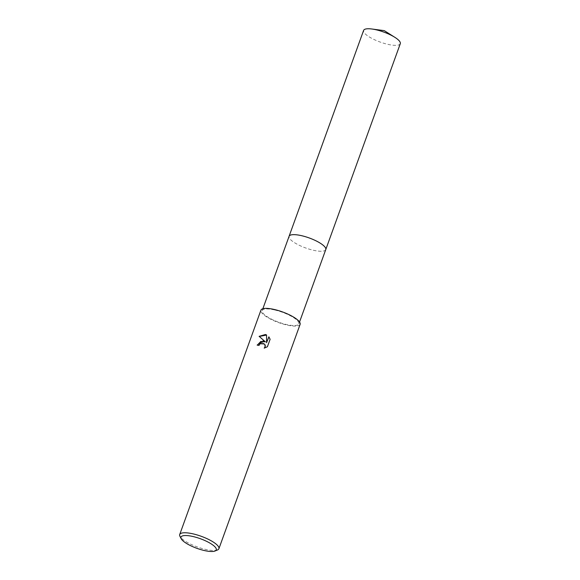 <?xml version="1.0" encoding="UTF-8"?>
<svg xmlns="http://www.w3.org/2000/svg" width="580" height="580" viewBox="0 0 580 580"><rect width="100%" height="100%" fill="white"/><g stroke="black" fill="none" stroke-linecap="round" stroke-linejoin="round"><path stroke-width="0.43" stroke-dasharray="2.9 2.17" d="M325.764 249.596A19.51 5.314 19.9 0 1 325.22 250.321A19.51 5.314 19.9 0 1 313.106 250.19A19.51 5.314 19.9 0 1 289.029 237.22A19.51 5.314 19.9 0 1 289.079 236.314M325.735 249.668A19.51 5.314 19.9 0 1 325.22 250.321A19.51 5.314 19.9 0 1 313.106 250.19A19.51 5.314 19.9 0 1 289.029 237.22A19.51 5.314 19.9 0 1 289.05 236.386M274.84 310.01A19.51 5.314 19.9 0 1 298.867 323.887A19.51 5.314 19.9 0 1 286.215 324.481A19.51 5.314 19.9 0 1 262.182 310.605A19.51 5.314 19.9 0 1 274.84 310.01M217.551 549.949A20.844 5.677 19.9 0 1 205.378 549.361A20.844 5.677 19.9 0 1 179.959 536.341M300.121 324.343A20.844 5.677 19.9 0 1 286.6 324.974A20.844 5.677 19.9 0 1 260.927 310.155M257.31 345.129L257.259 345.26A20.423 5.561 19.9 0 1 259.108 345.571L259.912 344.259L264.668 344.121M264.582 348.036L267.547 346.876L270.113 339.278M259.267 336.473L265.524 342.012M270.244 339.438L268.924 336.9M266.677 342.852L266.568 335.051M400.294 43.696A19.51 5.314 19.9 0 1 383.938 43.304A19.51 5.314 19.9 0 1 364.421 32.973A19.51 5.314 19.9 0 1 363.609 30.421M325.728 249.697A19.51 5.314 19.9 0 1 309.212 249.146A19.51 5.314 19.9 0 1 289.884 238.866A19.51 5.314 19.9 0 1 289.043 236.415M299.548 322.009L298.867 323.887M262.863 308.727L262.182 310.605"/><path stroke-width="0.87" d="M262.863 308.727L289.079 236.314A19.51 5.314 19.9 0 1 301.731 235.719A19.51 5.314 19.9 0 1 325.764 249.596A19.51 5.314 19.9 0 1 325.728 249.697M289.05 236.386A19.51 5.314 19.9 0 1 301.731 235.719A19.51 5.314 19.9 0 1 325.735 249.668M263.074 340.946L265.408 341.852L259.108 336.342L265.401 334.529L266.568 334.957L266.553 342.693L268.866 336.82L270.113 339.278L267.423 346.717L264.226 348.123L265.046 346.876L264.893 344.484L262.356 342.939L259.789 344.107L258.992 345.412A20.844 5.677 -160.1 0 0 257.136 345.1L263.074 340.946M181.214 538.755L179.959 536.341A20.844 5.677 19.9 0 1 179.706 534.535A20.844 5.677 19.9 0 1 193.227 533.904A20.844 5.677 19.9 0 1 218.899 548.723A20.844 5.677 19.9 0 1 217.551 549.949L215.042 551A18.756 5.104 19.9 0 1 204.088 550.471A18.756 5.104 19.9 0 1 181.214 538.755A18.756 5.104 19.9 0 1 193.147 536.558A18.756 5.104 19.9 0 1 211.591 544.141A18.756 5.104 19.9 0 1 215.042 551M179.706 534.535L260.927 310.155A20.844 5.677 19.9 0 1 274.449 309.517A20.844 5.677 19.9 0 1 300.121 324.343L218.899 548.723M257.31 345.129L260.804 341.461L265.408 341.852M264.668 344.121L265.35 345.81L264.582 348.036M268.924 336.9L266.553 342.693M266.568 335.051L259.267 336.473M289.043 236.415A19.51 5.314 19.9 0 1 289.072 236.314L363.609 30.421A19.51 5.314 19.9 0 1 371.824 29A19.51 5.314 19.9 0 1 394.893 37.352A19.51 5.314 19.9 0 1 399.482 41.144A19.51 5.314 19.9 0 1 400.294 43.696L299.548 322.009M289.072 236.314A19.51 5.314 19.9 0 1 305.442 236.705A19.51 5.314 19.9 0 1 324.959 247.036A19.51 5.314 19.9 0 1 325.764 249.596M394.893 37.352L384.279 30.638L371.824 29"/></g></svg>
